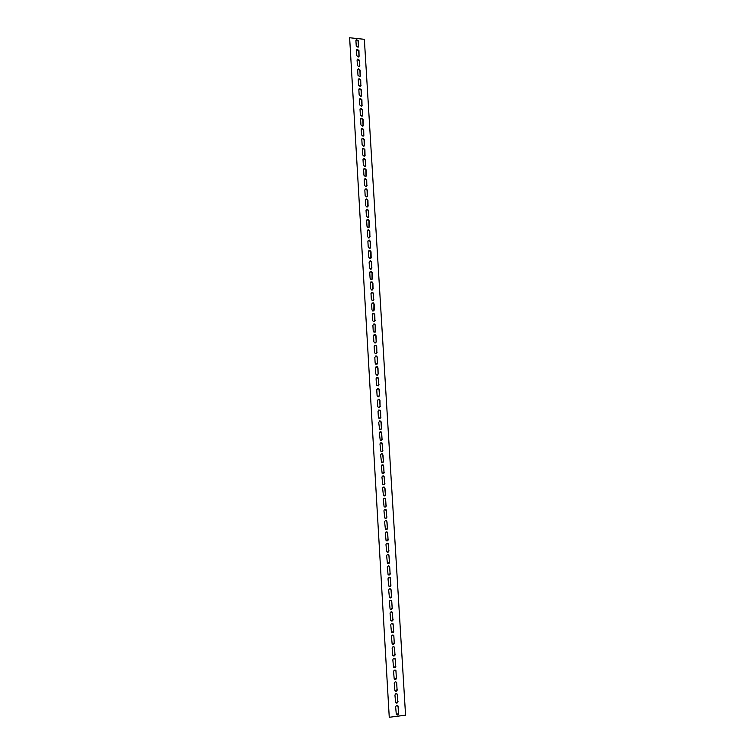 <?xml version="1.0" encoding="UTF-8"?>
<svg xmlns="http://www.w3.org/2000/svg" width="755" height="755" viewBox="0 0 755 755"><rect width="100%" height="100%" fill="white"/><g stroke="black" fill="none" stroke-linecap="round" stroke-linejoin="round"><path stroke-width="1.13" d="M389.495 717.25L405.567 715.174L364.354 39.307L349.631 37.75L389.25 717.137L349.631 37.75M396.715 714.853L398.48 713.248L398.093 706.718L397.413 705.548M395.356 691.165L397.064 689.56L396.668 683.067L395.931 681.878M394.016 667.628L395.648 666.033L395.261 659.587L394.459 658.36M392.685 644.241L394.242 642.656L393.865 636.257L392.987 635.002M391.373 621.016L392.855 619.44L392.477 613.088L391.524 611.814M390.071 597.941L391.468 596.384L391.09 590.07L390.071 588.777M388.778 575.008L390.099 573.479L389.722 567.203L388.617 565.891M387.494 552.235L388.731 550.725L388.363 544.487L387.183 543.166M386.23 529.604L387.372 528.113L387.004 521.922L385.748 520.601M384.965 507.115L386.031 505.661L385.663 499.508L384.323 498.177M383.71 484.767L384.691 483.351L384.323 477.245L382.908 475.914M382.464 462.57L383.361 461.192L383.002 455.123L381.511 453.802M381.218 440.505L382.039 439.174L381.681 433.143L380.114 431.832M379.982 418.591L380.728 417.298L380.369 411.305L379.756 410.21L378.736 410.003M378.746 396.809L379.425 395.563L379.067 389.608L378.406 388.485L377.377 388.325M377.519 375.159L378.132 373.97L377.774 368.053L377.066 366.892L376.028 366.788M376.292 353.661L376.839 352.51L376.49 346.639L375.726 345.45L374.688 345.384M375.075 332.294L375.216 325.358L374.386 324.14L373.366 324.131M373.848 311.06L373.942 304.218L373.055 302.972L372.045 303M372.64 289.967L372.687 283.2L371.734 281.936L370.752 282.011M371.422 269.007L371.432 262.325L370.403 261.041L369.459 261.155M370.214 248.178L370.186 241.581L369.091 240.279L368.185 240.42M369.016 227.491L368.95 220.97L367.77 219.648L366.921 219.828M367.808 206.927L367.723 200.49L366.468 199.15L365.665 199.358M366.619 186.494L366.505 180.134L365.175 178.793L364.429 179.02M365.429 166.185L365.288 159.909L363.882 158.559L363.193 158.795M364.24 146.008L364.08 139.807L362.598 138.458L361.975 138.712M363.061 125.962L362.891 119.828L361.324 118.488L360.758 118.743M361.89 106.04L361.692 99.971L359.559 98.896M360.72 86.24L360.512 80.238L358.361 79.171M359.55 66.563L359.333 60.636L357.181 59.569M358.398 47.008L358.163 41.138L356.001 40.081M358.974 56.776L358.748 50.868L356.586 49.811M360.135 76.387L359.927 70.423L357.766 69.356M361.296 96.121L361.107 90.09L358.955 89.014M362.475 115.987L362.287 109.881L360.701 108.55L360.154 108.805M363.646 135.976L363.485 129.803L361.966 128.463L361.362 128.709M364.835 156.087L364.684 149.839L363.24 148.499L362.579 148.735M366.024 176.321L365.892 170.007L364.523 168.658L363.806 168.894M367.213 196.687L367.109 190.298L365.816 188.958L365.043 189.175M368.412 217.185L368.336 210.711L367.119 209.39L366.298 209.579M369.61 237.816L369.572 231.266L368.431 229.945L367.553 230.115M370.818 258.578L370.809 251.943L369.742 250.641L368.827 250.773M372.026 279.473L372.055 272.753L371.064 271.47L370.101 271.564M373.244 300.499L373.319 293.695L372.394 292.44L371.394 292.487M374.461 321.658L374.584 314.769L373.725 313.542L372.706 313.551M375.679 342.959L376.207 341.836L375.848 335.984L375.056 334.776L374.027 334.739M376.905 364.391L377.481 363.221L377.132 357.332L376.396 356.152L375.358 356.067M378.132 385.965L378.774 384.748L378.425 378.812L377.736 377.67L376.698 377.538M379.369 407.681L380.076 406.407L379.718 400.443L379.086 399.329L378.057 399.15M380.595 429.529L381.388 428.217L381.02 422.205L379.425 420.903M381.841 451.518L382.7 450.159L382.341 444.11L380.813 442.798M383.087 473.649L384.021 472.252L383.663 466.165L382.209 464.835M384.333 495.922L385.361 494.487L384.993 488.362L383.615 487.032M385.597 518.336L386.702 516.873L386.334 510.701L385.031 509.37M386.862 540.901L388.051 539.4L387.683 533.19L386.456 531.869M388.136 563.608L389.41 562.079L389.042 555.831L387.9 554.51M389.42 586.456L390.779 584.908L390.401 578.613L389.344 577.311M390.722 609.455L392.166 607.898L391.779 601.556L390.797 600.272M392.024 632.605L393.553 631.029L393.166 624.649L392.26 623.385M393.346 655.916L394.95 654.321L394.563 647.903L393.723 646.667M394.686 679.368L396.356 677.773L395.969 671.308L395.195 670.1M396.035 702.99L397.772 701.386L397.375 694.874L396.668 693.694M398.017 701.489C397.649 703.141 396.847 703.509 395.611 702.594L394.959 695.298C395.327 693.656 396.13 693.288 397.356 694.185L397.772 701.386M396.601 677.867C396.243 679.491 395.441 679.859 394.214 678.971L393.553 671.695C393.902 670.081 394.695 669.713 395.931 670.591L396.356 677.773M395.195 654.396C394.846 655.991 394.053 656.359 392.827 655.5L392.147 648.252C392.496 646.667 393.28 646.299 394.506 647.148L394.95 654.321M393.799 631.086C393.459 632.652 392.675 633.02 391.458 632.19L390.76 624.961C391.09 623.413 391.873 623.045 393.091 623.856L393.553 631.029M392.402 607.935C392.081 609.474 391.316 609.842 390.09 609.04L389.382 601.829C389.703 600.31 390.467 599.942 391.685 600.725L392.166 607.898M391.024 584.936C390.712 586.446 389.957 586.814 388.74 586.04L388.013 578.859C388.315 577.367 389.07 576.999 390.288 577.745L390.779 584.908M389.655 562.097C389.363 563.57 388.608 563.938 387.4 563.202L386.654 556.029C386.938 554.566 387.683 554.198 388.891 554.925L389.41 562.079M388.287 539.4C388.013 540.835 387.268 541.212 386.069 540.505L385.295 533.36C385.579 531.926 386.305 531.558 387.504 532.247L388.051 539.4M386.938 516.854C386.673 518.26 385.947 518.628 384.757 517.968L383.955 510.833C384.219 509.436 384.937 509.068 386.126 509.71L386.702 516.873M385.597 494.459C385.343 495.827 384.625 496.205 383.446 495.582L382.625 488.457C382.87 487.098 383.578 486.72 384.748 487.334L385.361 494.487M384.257 472.205C384.021 473.545 383.323 473.923 382.153 473.338L381.294 466.222C381.52 464.901 382.219 464.523 383.389 465.089L384.021 472.252M382.936 450.103C382.719 451.405 382.03 451.783 380.869 451.245L379.982 444.138C380.19 442.855 380.869 442.468 382.021 442.996L382.7 450.159M381.615 428.142C381.417 429.406 380.746 429.793 379.605 429.293L378.67 422.196L380.662 421.045L381.256 422.13L381.388 428.217M380.303 406.332L378.34 407.483L377.726 406.379L377.368 400.405L379.312 399.235L379.944 400.348L380.076 406.407M379.001 384.654L377.094 385.814L376.434 384.682L376.084 378.746L377.962 377.566L378.651 378.717L378.774 384.748M377.708 363.117L375.867 364.287L375.15 363.127L374.801 357.228L376.622 356.039L377.358 357.219L377.481 363.221M376.424 341.713L374.64 342.902L373.876 341.713L373.517 335.843L375.282 334.654L376.075 335.852L376.207 341.836M375.15 320.45L373.432 321.649L372.602 320.431L372.253 314.599L373.942 313.4L374.801 314.627L374.924 320.592M373.885 299.329L372.234 300.528L371.337 299.282L370.998 293.497L372.611 292.289L373.536 293.544L373.659 299.471M372.621 278.34L371.054 279.548L370.092 278.274L369.742 272.527L371.281 271.309L372.281 272.583L372.404 278.491M371.375 257.474L369.884 258.691L368.846 257.398L368.506 251.679L369.959 250.462L371.026 251.764L371.149 257.653M370.129 236.749L368.714 237.967L367.609 236.655L367.27 230.973L368.648 229.756L369.79 231.077L369.912 236.938M368.893 216.156L367.562 217.364L366.383 216.043L366.043 210.4L367.336 209.182L368.553 210.513L368.676 216.355M367.666 195.687L366.42 196.895L365.156 195.564L364.825 189.949L366.033 188.75L367.326 190.081L367.449 195.894M366.439 175.349L365.288 176.547L363.938 175.207L363.608 169.63L364.731 168.44L366.109 169.781L366.232 175.575M365.231 155.143L364.155 156.323L362.74 154.973L362.409 149.433L363.448 148.263L364.901 149.603L365.014 155.37M364.023 135.06L363.032 136.221L361.541 134.871L361.211 129.369L362.173 128.218L363.693 129.558L363.816 135.296M362.825 115.1L361.909 116.232L360.343 114.902L360.022 109.428L360.909 108.295L362.494 109.626L362.617 115.345M361.636 95.262L360.796 96.376L359.163 95.045L358.842 89.609L359.654 88.505L361.305 89.826L361.428 95.526M360.456 75.547L359.682 76.633L357.983 75.311L357.662 69.913L358.408 68.837L360.126 70.139L360.248 75.821M359.276 55.955L358.578 57.002L356.813 55.7L356.492 50.33L357.172 49.292L358.955 50.585L359.069 56.238M358.691 46.197L358.021 47.235L356.237 45.942L355.916 40.591L356.558 39.562L358.37 40.846L358.483 46.489M359.861 65.732L359.125 66.799L357.398 65.496L357.077 60.107L357.785 59.05L359.54 60.353L359.654 66.015M361.041 85.391L360.239 86.485L358.578 85.164L358.248 79.747L359.021 78.652L360.72 79.973L360.833 85.655M362.23 105.162L361.352 106.285L359.757 104.954L359.427 99.5L360.277 98.386L361.9 99.707L362.023 105.417M363.419 125.056L362.475 126.208L360.937 124.868L360.616 119.384L361.532 118.242L363.098 119.573L363.212 125.311M364.627 145.083L363.589 146.253L362.136 144.913L361.805 139.382L362.806 138.222L364.297 139.562L364.42 145.319M365.835 165.232L364.722 166.421L363.334 165.071L363.004 159.513L364.089 158.333L365.505 159.673L365.628 165.458M367.053 185.504L365.854 186.702L364.552 185.362L364.212 179.775L365.382 178.576L366.713 179.916L366.836 185.721M368.28 205.907L366.996 207.115L365.769 205.785L365.429 200.16L366.685 198.952L367.94 200.283L368.062 206.106M369.506 226.434L368.138 227.651L366.996 226.33L366.656 220.668L367.987 219.46L369.167 220.781L369.289 226.632M370.752 247.102L369.299 248.31L368.223 247.008L367.883 241.317L369.299 240.099L370.403 241.402L370.535 247.272M371.998 267.893L370.469 269.101L369.469 267.817L369.12 262.089L370.62 260.871L371.649 262.155L371.781 268.053M373.253 288.816L371.649 290.024L370.714 288.769L370.375 282.993L371.951 281.785L372.904 283.05L373.036 288.967M374.518 309.871L372.838 311.069L371.97 309.843L371.62 304.029L373.281 302.83L374.169 304.067L374.291 310.012M375.792 331.067L374.036 332.257L373.234 331.058L372.885 325.207L374.612 324.008L375.433 325.226L375.565 331.2M377.066 352.396L375.254 353.576L374.508 352.406L374.159 346.517L375.952 345.328L376.717 346.517L376.839 352.51M378.359 373.867L376.481 375.037L375.792 373.885L375.433 367.968L377.292 366.788L378 367.949L378.132 373.97M379.652 395.469L377.717 396.63L377.085 395.516L376.726 389.552L378.642 388.391L379.293 389.514L379.425 395.563M380.954 417.222L378.972 418.364L378.378 417.279L378.019 411.286L379.991 410.125L380.595 411.22L380.728 417.298M382.275 439.108C382.058 440.391 381.388 440.769 380.237 440.25L379.321 433.153C379.529 431.879 380.199 431.501 381.341 432.002L382.039 439.174M383.597 461.135C383.37 462.456 382.672 462.834 381.511 462.268L380.633 455.161C380.86 453.859 381.549 453.481 382.7 454.029L383.361 461.192M384.927 483.313C384.682 484.672 383.974 485.05 382.794 484.436L381.954 477.32C382.19 475.98 382.898 475.603 384.068 476.188L384.691 483.351M386.267 505.642C386.013 507.03 385.286 507.398 384.097 506.756L383.285 499.621C383.54 498.253 384.257 497.875 385.437 498.498L386.031 505.661M387.617 528.113C387.343 529.529 386.607 529.906 385.409 529.217L384.625 522.073C384.89 520.667 385.626 520.289 386.815 520.959L387.372 528.113M388.967 550.725C388.683 552.188 387.938 552.556 386.73 551.83L385.975 544.676C386.258 543.232 386.994 542.864 388.202 543.562L388.731 550.725M390.335 573.498C390.033 574.989 389.278 575.357 388.07 574.602L387.334 567.42C387.626 565.948 388.381 565.58 389.589 566.316L390.099 573.479M391.713 596.422C391.401 597.941 390.628 598.309 389.41 597.516L388.693 590.325C389.004 588.815 389.769 588.447 390.986 589.221L391.468 596.384M393.1 619.496C392.77 621.044 391.996 621.412 390.769 620.591L390.071 613.381C390.392 611.843 391.166 611.474 392.383 612.277L392.855 619.44M394.497 642.722C394.148 644.308 393.364 644.666 392.138 643.826L391.458 636.588C391.788 635.021 392.572 634.653 393.799 635.484L394.242 642.656M395.894 666.108C395.544 667.722 394.752 668.09 393.515 667.212L392.845 659.955C393.195 658.36 393.987 657.992 395.214 658.851L395.648 666.033M397.309 689.655C396.941 691.297 396.139 691.665 394.912 690.759L394.252 683.483C394.61 681.85 395.412 681.482 396.639 682.369L397.064 689.56M398.734 713.362C398.357 715.023 397.545 715.4 396.309 714.475L395.667 707.161C396.035 705.51 396.847 705.132 398.074 706.048L398.48 713.248"/></g></svg>
